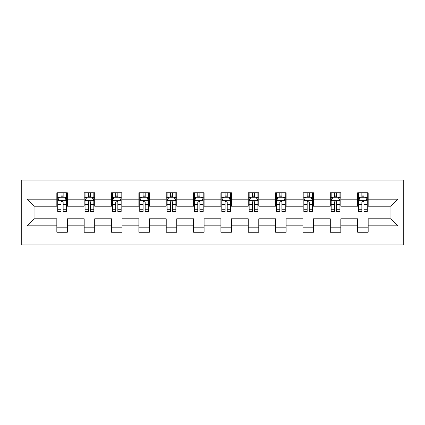<?xml version="1.0" encoding="UTF-8"?>
<svg xmlns="http://www.w3.org/2000/svg" width="425" height="425" viewBox="0 0 425 425"><rect width="100%" height="100%" fill="white"/><g stroke="black" fill="none" stroke-linecap="round" stroke-linejoin="round"><path stroke-width="0.64" d="M21.25 244.928L403.75 244.928L403.75 180.072L21.25 180.072L21.25 244.928M368.167 199.176L368.167 192.78L357.648 192.78L357.648 199.176L340.818 199.176L340.818 192.78L330.299 192.78L330.299 199.176L313.469 199.176L313.469 192.78L302.956 192.78L302.956 199.176L286.126 199.176L286.126 192.78L275.607 192.78L275.607 199.176L258.777 199.176L258.777 192.78L248.258 192.78L248.258 199.176L231.434 199.176L231.434 192.78L220.915 192.78L220.915 199.176L204.085 199.176L204.085 192.78L193.566 192.78L193.566 199.176L176.742 199.176L176.742 192.78L166.223 192.78L166.223 199.176L149.393 199.176L149.393 192.78L138.874 192.78L138.874 199.176L122.044 199.176L122.044 192.78L111.531 192.78L111.531 199.176L94.701 199.176L94.701 192.78L84.182 192.78L84.182 199.176L67.352 199.176L67.352 192.78L56.833 192.78L56.833 199.176L27.035 199.176L27.035 225.824L34.048 218.811L56.833 218.811L56.833 232.22L67.352 232.22L67.352 218.811L84.182 218.811L84.182 232.22L94.701 232.22L94.701 218.811L111.531 218.811L111.531 232.22L122.044 232.22L122.044 218.811L138.874 218.811L138.874 232.22L149.393 232.22L149.393 218.811L166.223 218.811L166.223 232.22L176.742 232.22L176.742 218.811L193.566 218.811L193.566 232.22L204.085 232.22L204.085 218.811L220.915 218.811L220.915 232.22L231.434 232.22L231.434 218.811L248.258 218.811L248.258 232.22L258.777 232.22L258.777 218.811L275.607 218.811L275.607 232.22L286.126 232.22L286.126 218.811L302.956 218.811L302.956 232.22L313.469 232.22L313.469 218.811L330.299 218.811L330.299 232.22L340.818 232.22L340.818 218.811L357.648 218.811L357.648 232.22L368.167 232.22L368.167 218.811L390.952 218.811L390.952 206.189L368.167 206.189L368.167 199.176L397.965 199.176L397.965 225.824L368.167 225.824M357.648 225.824L340.818 225.824M330.299 225.824L313.469 225.824M302.956 225.824L286.126 225.824M275.607 225.824L258.777 225.824M248.258 225.824L231.434 225.824M220.915 225.824L204.085 225.824M193.566 225.824L176.742 225.824M166.223 225.824L149.393 225.824M138.874 225.824L122.044 225.824M111.531 225.824L94.701 225.824M84.182 225.824L67.352 225.824M56.833 225.824L27.035 225.824M357.648 199.176L357.648 206.189L340.818 206.189L340.818 199.176M330.299 199.176L330.299 206.189L313.469 206.189L313.469 199.176M302.956 199.176L302.956 206.189L286.126 206.189L286.126 199.176M275.607 199.176L275.607 206.189L258.777 206.189L258.777 199.176M248.258 199.176L248.258 206.189L231.434 206.189L231.434 199.176M220.915 199.176L220.915 206.189L204.085 206.189L204.085 199.176M193.566 199.176L193.566 206.189L176.742 206.189L176.742 199.176M166.223 199.176L166.223 206.189L149.393 206.189L149.393 199.176M138.874 199.176L138.874 206.189L122.044 206.189L122.044 199.176M111.531 199.176L111.531 206.189L94.701 206.189L94.701 199.176M84.182 199.176L84.182 206.189L67.352 206.189L67.352 199.176M56.833 199.176L56.833 206.189L34.048 206.189L27.035 199.176M34.048 206.189L34.048 218.811M397.965 225.824L390.952 218.811M390.952 206.189L397.965 199.176M56.833 197.163L57.71 197.163M61.041 197.163L63.144 197.163M66.475 197.163L67.352 197.163M56.833 206.013L57.71 206.013M61.041 206.013L63.144 206.013M66.475 206.013L67.352 206.013M56.833 218.987L67.352 218.987M56.833 227.837L67.352 227.837M84.182 218.987L94.701 218.987M84.182 227.837L94.701 227.837M84.182 197.163L85.058 197.163M88.389 197.163L90.493 197.163M93.824 197.163L94.701 197.163M84.182 206.013L85.058 206.013M88.389 206.013L90.493 206.013M93.824 206.013L94.701 206.013M111.531 218.987L122.044 218.987M111.531 227.837L122.044 227.837M111.531 197.163L112.407 197.163M115.738 197.163L117.837 197.163M121.168 197.163L122.044 197.163M111.531 206.013L112.407 206.013M115.738 206.013L117.837 206.013M121.168 206.013L122.044 206.013M138.874 218.987L149.393 218.987M138.874 227.837L149.393 227.837M138.874 197.163L139.751 197.163M143.082 197.163L145.185 197.163M148.516 197.163L149.393 197.163M138.874 206.013L139.751 206.013M143.082 206.013L145.185 206.013M148.516 206.013L149.393 206.013M166.223 218.987L176.742 218.987M166.223 227.837L176.742 227.837M166.223 197.163L167.099 197.163M170.43 197.163L172.534 197.163M175.865 197.163L176.742 197.163M166.223 206.013L167.099 206.013M170.43 206.013L172.534 206.013M175.865 206.013L176.742 206.013M193.566 218.987L204.085 218.987M193.566 227.837L204.085 227.837M193.566 197.163L194.443 197.163M197.774 197.163L199.877 197.163M203.208 197.163L204.085 197.163M193.566 206.013L194.443 206.013M197.774 206.013L199.877 206.013M203.208 206.013L204.085 206.013M220.915 218.987L231.434 218.987M220.915 227.837L231.434 227.837M220.915 197.163L221.792 197.163M225.123 197.163L227.226 197.163M230.557 197.163L231.434 197.163M220.915 206.013L221.792 206.013M225.123 206.013L227.226 206.013M230.557 206.013L231.434 206.013M248.258 218.987L258.777 218.987M248.258 227.837L258.777 227.837M248.258 197.163L249.135 197.163M252.466 197.163L254.57 197.163M257.901 197.163L258.777 197.163M248.258 206.013L249.135 206.013M252.466 206.013L254.57 206.013M257.901 206.013L258.777 206.013M275.607 218.987L286.126 218.987M275.607 227.837L286.126 227.837M275.607 197.163L276.484 197.163M279.815 197.163L281.918 197.163M285.249 197.163L286.126 197.163M275.607 206.013L276.484 206.013M279.815 206.013L281.918 206.013M285.249 206.013L286.126 206.013M302.956 218.987L313.469 218.987M302.956 227.837L313.469 227.837M302.956 197.163L303.832 197.163M307.163 197.163L309.262 197.163M312.593 197.163L313.469 197.163M302.956 206.013L303.832 206.013M307.163 206.013L309.262 206.013M312.593 206.013L313.469 206.013M330.299 218.987L340.818 218.987M330.299 227.837L340.818 227.837M330.299 197.163L331.176 197.163M334.507 197.163L336.611 197.163M339.942 197.163L340.818 197.163M330.299 206.013L331.176 206.013M334.507 206.013L336.611 206.013M339.942 206.013L340.818 206.013M357.648 218.987L368.167 218.987M357.648 227.837L368.167 227.837M357.648 197.163L358.525 197.163M361.856 197.163L363.959 197.163M367.29 197.163L368.167 197.163M357.648 206.013L358.525 206.013M361.856 206.013L363.959 206.013M367.29 206.013L368.167 206.013M63.144 195.059L61.041 195.059M66.475 209.249L63.144 209.249L63.144 211.448L66.475 211.448L66.475 200.754L64.722 197.248L59.463 197.248L57.71 200.754L57.71 211.448L61.041 211.448L61.041 209.249L57.71 209.249M57.71 200.754L57.71 192.78M66.475 200.754L66.475 192.78M61.041 197.248L61.041 192.78M63.144 192.78L63.144 197.248M63.144 209.249L63.144 202.072C62.448 200.717 61.747 200.717 61.041 202.072L61.041 209.249M90.493 195.059L88.389 195.059M93.824 209.249L90.493 209.249L90.493 211.448L93.824 211.448L93.824 200.754L92.071 197.248L86.812 197.248L85.058 200.754L85.058 211.448L88.389 211.448L88.389 209.249L85.058 209.249M85.058 200.754L85.058 192.78M93.824 200.754L93.824 192.78M88.389 197.248L88.389 192.78M90.493 192.78L90.493 197.248M90.493 209.249L90.493 202.072C89.792 200.717 89.091 200.717 88.389 202.072L88.389 209.249M117.837 195.059L115.738 195.059M121.168 209.249L117.837 209.249L117.837 211.448L121.168 211.448L121.168 200.754L119.414 197.248L114.16 197.248L112.407 200.754L112.407 211.448L115.738 211.448L115.738 209.249L112.407 209.249M112.407 200.754L112.407 192.78M121.168 200.754L121.168 192.78M115.738 197.248L115.738 192.78M117.837 192.78L117.837 197.248M117.837 209.249L117.837 202.072C117.141 200.717 116.439 200.717 115.738 202.072L115.738 209.249M145.185 195.059L143.082 195.059M148.516 209.249L145.185 209.249L145.185 211.448L148.516 211.448L148.516 200.754L146.763 197.248L141.504 197.248L139.751 200.754L139.751 211.448L143.082 211.448L143.082 209.249L139.751 209.249M139.751 200.754L139.751 192.78M148.516 200.754L148.516 192.78M143.082 197.248L143.082 192.78M145.185 192.78L145.185 197.248M145.185 209.249L145.185 202.072C144.484 200.717 143.783 200.717 143.082 202.072L143.082 209.249M172.534 195.059L170.43 195.059M175.865 209.249L172.534 209.249L172.534 211.448L175.865 211.448L175.865 200.754L174.112 197.248L168.852 197.248L167.099 200.754L167.099 211.448L170.43 211.448L170.43 209.249L167.099 209.249M167.099 200.754L167.099 192.78M175.865 200.754L175.865 192.78M170.43 197.248L170.43 192.78M172.534 192.78L172.534 197.248M172.534 209.249L172.534 202.072C171.833 200.717 171.132 200.717 170.43 202.072L170.43 209.249M199.877 195.059L197.774 195.059M203.208 209.249L199.877 209.249L199.877 211.448L203.208 211.448L203.208 200.754L201.455 197.248L196.196 197.248L194.443 200.754L194.443 211.448L197.774 211.448L197.774 209.249L194.443 209.249M194.443 200.754L194.443 192.78M203.208 200.754L203.208 192.78M197.774 197.248L197.774 192.78M199.877 192.78L199.877 197.248M199.877 209.249L199.877 202.072C199.176 200.717 198.475 200.717 197.774 202.072L197.774 209.249M227.226 195.059L225.123 195.059M230.557 209.249L227.226 209.249L227.226 211.448L230.557 211.448L230.557 200.754L228.804 197.248L223.545 197.248L221.792 200.754L221.792 211.448L225.123 211.448L225.123 209.249L221.792 209.249M221.792 200.754L221.792 192.78M230.557 200.754L230.557 192.78M225.123 197.248L225.123 192.78M227.226 192.78L227.226 197.248M227.226 209.249L227.226 202.072C226.525 200.717 225.824 200.717 225.123 202.072L225.123 209.249M254.57 195.059L252.466 195.059M257.901 209.249L254.57 209.249L254.57 211.448L257.901 211.448L257.901 200.754L256.148 197.248L250.888 197.248L249.135 200.754L249.135 211.448L252.466 211.448L252.466 209.249L249.135 209.249M249.135 200.754L249.135 192.78M257.901 200.754L257.901 192.78M252.466 197.248L252.466 192.78M254.57 192.78L254.57 197.248M254.57 209.249L254.57 202.072C253.874 200.717 253.173 200.717 252.466 202.072L252.466 209.249M281.918 195.059L279.815 195.059M285.249 209.249L281.918 209.249L281.918 211.448L285.249 211.448L285.249 200.754L283.496 197.248L278.237 197.248L276.484 200.754L276.484 211.448L279.815 211.448L279.815 209.249L276.484 209.249M276.484 200.754L276.484 192.78M285.249 200.754L285.249 192.78M279.815 197.248L279.815 192.78M281.918 192.78L281.918 197.248M281.918 209.249L281.918 202.072C281.217 200.717 280.516 200.717 279.815 202.072L279.815 209.249M309.262 195.059L307.163 195.059M312.593 209.249L309.262 209.249L309.262 211.448L312.593 211.448L312.593 200.754L310.84 197.248L305.586 197.248L303.832 200.754L303.832 211.448L307.163 211.448L307.163 209.249L303.832 209.249M303.832 200.754L303.832 192.78M312.593 200.754L312.593 192.78M307.163 197.248L307.163 192.78M309.262 192.78L309.262 197.248M309.262 209.249L309.262 202.072C308.566 200.717 307.865 200.717 307.163 202.072L307.163 209.249M336.611 195.059L334.507 195.059M339.942 209.249L336.611 209.249L336.611 211.448L339.942 211.448L339.942 200.754L338.188 197.248L332.929 197.248L331.176 200.754L331.176 211.448L334.507 211.448L334.507 209.249L331.176 209.249M331.176 200.754L331.176 192.78M339.942 200.754L339.942 192.78M334.507 197.248L334.507 192.78M336.611 192.78L336.611 197.248M336.611 209.249L336.611 202.072C335.909 200.717 335.208 200.717 334.507 202.072L334.507 209.249M363.959 195.059L361.856 195.059M367.29 209.249L363.959 209.249L363.959 211.448L367.29 211.448L367.29 200.754L365.537 197.248L360.278 197.248L358.525 200.754L358.525 211.448L361.856 211.448L361.856 209.249L358.525 209.249M358.525 200.754L358.525 192.78M367.29 200.754L367.29 192.78M361.856 197.248L361.856 192.78M363.959 192.78L363.959 197.248M363.959 209.249L363.959 202.072C363.258 200.717 362.557 200.717 361.856 202.072L361.856 209.249M66.433 200.669L57.758 200.669M57.71 197.46L59.362 197.46M64.828 197.46L66.475 197.46M61.041 204.553L57.71 204.553M66.475 204.553L63.144 204.553M63.144 196.175L61.041 196.175M93.782 200.669L85.101 200.669M85.058 197.46L86.705 197.46M92.177 197.46L93.824 197.46M88.389 204.553L85.058 204.553M93.824 204.553L90.493 204.553M90.493 196.175L88.389 196.175M121.125 200.669L112.45 200.669M112.407 197.46L114.054 197.46M119.521 197.46L121.168 197.46M115.738 204.553L112.407 204.553M121.168 204.553L117.837 204.553M117.837 196.175L115.738 196.175M148.474 200.669L139.793 200.669M139.751 197.46L141.398 197.46M146.869 197.46L148.516 197.46M143.082 204.553L139.751 204.553M148.516 204.553L145.185 204.553M145.185 196.175L143.082 196.175M175.817 200.669L167.142 200.669M167.099 197.46L168.746 197.46M174.213 197.46L175.865 197.46M170.43 204.553L167.099 204.553M175.865 204.553L172.534 204.553M172.534 196.175L170.43 196.175M203.166 200.669L194.491 200.669M194.443 197.46L196.09 197.46M201.562 197.46L203.208 197.46M197.774 204.553L194.443 204.553M203.208 204.553L199.877 204.553M199.877 196.175L197.774 196.175M230.509 200.669L221.834 200.669M221.792 197.46L223.438 197.46M228.91 197.46L230.557 197.46M225.123 204.553L221.792 204.553M230.557 204.553L227.226 204.553M227.226 196.175L225.123 196.175M257.858 200.669L249.183 200.669M249.135 197.46L250.787 197.46M256.254 197.46L257.901 197.46M252.466 204.553L249.135 204.553M257.901 204.553L254.57 204.553M254.57 196.175L252.466 196.175M285.207 200.669L276.526 200.669M276.484 197.46L278.131 197.46M283.603 197.46L285.249 197.46M279.815 204.553L276.484 204.553M285.249 204.553L281.918 204.553M281.918 196.175L279.815 196.175M312.55 200.669L303.875 200.669M303.832 197.46L305.479 197.46M310.946 197.46L312.593 197.46M307.163 204.553L303.832 204.553M312.593 204.553L309.262 204.553M309.262 196.175L307.163 196.175M339.899 200.669L331.218 200.669M331.176 197.46L332.823 197.46M338.295 197.46L339.942 197.46M334.507 204.553L331.176 204.553M339.942 204.553L336.611 204.553M336.611 196.175L334.507 196.175M367.243 200.669L358.567 200.669M358.525 197.46L360.172 197.46M365.638 197.46L367.29 197.46M361.856 204.553L358.525 204.553M367.29 204.553L363.959 204.553M363.959 196.175L361.856 196.175"/></g></svg>

